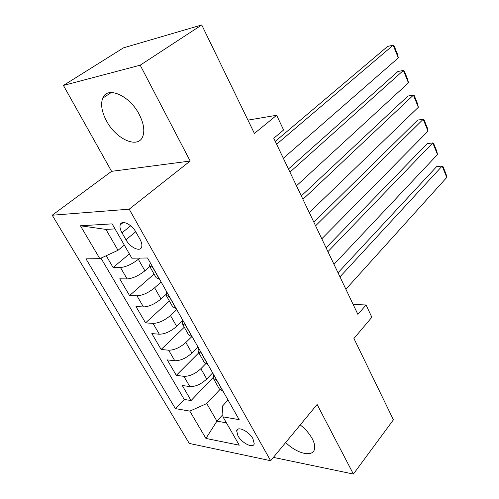 <?xml version="1.0" encoding="UTF-8"?>
<svg xmlns="http://www.w3.org/2000/svg" width="499" height="499" viewBox="0 0 499 499"><rect width="100%" height="100%" fill="white"/><g stroke="black" fill="none" stroke-linecap="round" stroke-linejoin="round"><path stroke-width="0.75" d="M285.702 442.501C296.868 453.697 312.885 457.62 314.52 449.05C315.143 446.256 314.382 442.813 312.237 438.721C309.499 433.712 305.5 429.109 300.242 424.911M139.196 114.396C129.584 95.34 107.048 85.697 102.725 98.178C100.474 104.322 101.74 111.907 106.524 120.945C116.167 139.483 138.379 149.257 142.833 136.277C144.878 130.464 143.662 123.172 139.196 114.396M252.937 438.733C248.995 431.261 237.262 425.653 236.651 430.843L237.967 435.858C241.89 443.224 253.548 448.894 254.216 443.648L252.937 438.733M52.227 215.219L189.277 443.424L270.645 460.72L129.204 209.181L52.227 215.219L111.576 171.344L190.169 161.034L140.194 65.188L63.423 85.448L111.576 171.344M63.423 85.448L123.496 47.848L201.739 24.95L254.403 133.433L276.658 115.269L247.941 120.128M273.396 457.39L353.392 474.05L393.412 419.815L353.928 338.472L371.855 317.27L366.06 304.964L353.167 304.496M140.194 65.188L201.739 24.95M106.193 255.725L113.092 267.501L129.378 253.91M149.812 266.547L144.897 270.795C138.622 275.766 132.697 278.473 127.114 278.916L119.729 278.822L129.547 295.57L154.085 274.07M165.98 294.447L161.002 298.97C154.896 304.01 149.039 306.673 143.444 306.947L136.002 306.579L145.558 322.878L169.386 301.009M182.678 320.657L176.665 326.377C170.72 331.486 164.944 334.099 159.324 334.211L151.839 333.594L161.133 349.456L184.281 327.238M197.991 346.998L191.909 353.049C186.121 358.226 180.413 360.789 174.787 360.746L167.252 359.891L176.309 375.335L198.802 352.799M276.658 115.269L283.6 129.996L273.77 138.254L357.902 314.407L366.06 304.964M121.993 232.808L125.966 239.751C130.251 247.685 140.493 252.375 141.697 246.837C142.196 244.797 141.616 242.258 139.945 239.214L135.946 232.141C131.636 224.076 121.369 219.448 120.184 224.924C119.641 227.039 120.247 229.671 121.993 232.808L130.669 225.804M228.043 400.03L222.467 406.086L222.978 416.852L239.171 419.659L147.542 257.983L131.842 258.201L112.119 223.87L80.439 225.785L99.831 258.65L85.978 258.844L175.38 408.612L189.807 411.114L206.748 403.56L216.922 421.137L226.415 422.84M222.978 416.852L239.252 445.183L205.931 438.44L189.807 411.114M205.607 363.865L200.866 368.711C195.165 373.919 189.501 376.464 183.863 376.327L176.309 375.335M212.661 372.878L206.754 379.015L200.866 368.711M191.597 336.856L185.865 342.464C180.014 347.616 174.276 350.198 168.656 350.217L161.133 349.456M176.789 309.586L170.452 315.499C164.445 320.589 158.632 323.221 153.025 323.396L145.558 322.878M161.14 281.979L154.615 287.792C148.44 292.807 142.558 295.489 136.963 295.826L129.547 295.57M139.757 258.089L138.329 259.299C131.986 264.239 126.029 266.971 120.452 267.489L113.092 267.501M100.941 258.139L184.231 399.443L191.08 400.541L213.123 377.525M206.754 379.015C201.116 384.249 195.477 386.769 189.838 386.582L182.266 385.496L191.08 400.541M159.655 279.346L156.168 277.743L149.787 266.497M152.894 267.427L149.451 265.911L150.274 262.798M169.641 296.974L166.105 295.233L166.797 291.952M166.466 295.87L172.635 306.729L176.203 308.55M185.909 325.679L182.291 323.726L182.859 320.296M182.678 324.412L188.634 334.904L192.29 336.931M201.721 353.579L198.022 351.427L198.477 347.853M198.44 352.163L204.197 362.299L207.921 364.519M217.096 380.706L213.329 378.373L213.666 374.662M213.765 379.146L219.329 388.946L223.128 391.347M115.013 228.904L105.919 229.397L118.02 250.298L99.831 258.65M124.326 245.115L118.02 250.298M190.169 161.034L129.204 209.181M353.392 474.05L317.115 404.489L270.645 460.72M222.872 414.613L216.922 421.137L205.931 438.44M219.76 389.7L206.748 403.56M184.231 399.443L175.38 408.612M105.919 229.397L80.439 225.785M276.627 144.236L393.168 45.203L387.642 46.407L275.267 141.379M283.332 158.27L398.314 57.896L393.168 45.203L394.123 45.908L397.709 54.759L398.314 57.896M289.95 172.124L403.404 70.446L397.884 71.507L288.453 168.999M296.481 185.803L408.438 82.859L403.404 70.446L404.296 71.02L407.808 79.678L408.438 82.859M302.93 199.307L413.415 95.134L407.901 96.051L301.309 195.92M309.299 212.636L418.337 107.279L413.415 95.134L414.251 95.583L417.682 104.054L418.337 107.279M315.586 225.804L423.208 119.286L417.7 120.066L313.852 222.174M321.793 238.803L428.023 131.168L423.208 119.286L423.982 119.617L427.344 127.906L428.023 131.168M327.924 251.646L432.789 142.92L427.287 143.569L326.084 247.785M333.981 264.333L437.498 154.547L432.789 142.92L433.512 143.132L436.8 151.247L437.498 154.547M339.969 276.858L442.164 166.048L436.675 166.572L338.016 272.785M345.876 289.233L446.773 177.432L442.164 166.048L442.838 166.148L446.056 174.095L446.773 177.432M191.909 353.049L185.865 342.464M176.665 326.377L170.452 315.499M161.002 298.97L154.615 287.792M144.897 270.795L138.329 259.299M127.114 278.916L120.452 267.489M189.838 386.582L183.863 376.327M174.787 360.746L168.656 350.217M159.324 334.211L153.025 323.396M143.444 306.947L136.963 295.826M159.487 279.346L152.731 267.427M176.035 308.544L169.473 296.967M192.121 336.919L185.74 325.666M207.752 364.501L201.552 353.56M222.959 391.328L216.928 380.687M135.728 231.767L125.966 239.751M111.296 92.508L102.725 98.178M238.279 429.003L236.651 430.843M123.172 222.535L120.184 224.924"/></g></svg>
